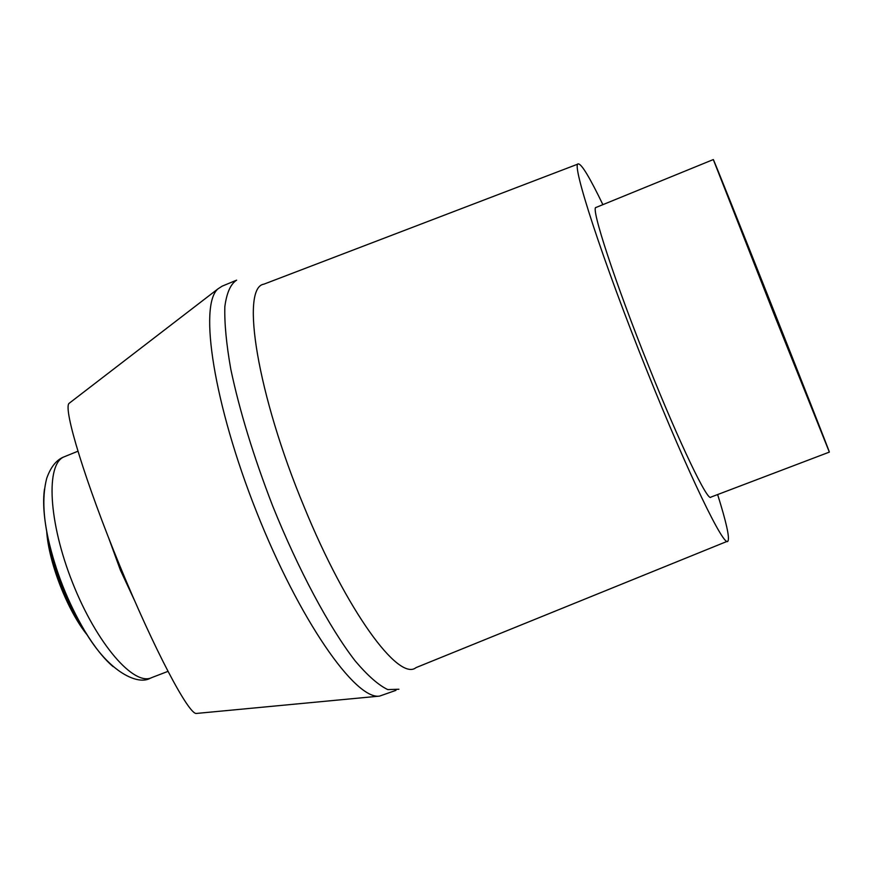 <?xml version="1.0" encoding="UTF-8"?>
<svg xmlns="http://www.w3.org/2000/svg" width="873" height="873" viewBox="0 0 873 873"><rect width="100%" height="100%" fill="white"/><g stroke="black" fill="none" stroke-linecap="round" stroke-linejoin="round"><path stroke-width="1.31" d="M46.684 531.079C48.55 562.408 67.548 611.013 87.475 635.326M395.96 690.347L379.559 696.108L196.501 713.437C189.081 715.413 154.139 649.337 119.797 565.715C85.39 482.136 63.085 408.99 69.011 403.402L69.72 402.857M379.559 696.108C355.311 700.091 299.199 619.677 256.575 511.927C213.754 404.264 198.586 304.972 218.01 288.832L222.179 286.148L236.081 280.375M775.093 316.855L713.306 159.563C713.045 156.954 829.023 449.355 829.35 452.105L775.093 316.855M773.14 311.083L742.803 233.997L773.14 311.083M829.328 452.116L710.906 497.108C708.134 502.728 679.751 443.855 648.825 366.485C615.138 282.765 590.224 206.519 596.019 207.458L713.306 159.563M717.628 494.544C726.281 522.098 729.73 537.593 727.995 541.009C724.896 549.488 688.088 473.679 647.144 371.265C602.479 260.307 570.364 161.276 578.406 163.895C581.724 164.146 589.886 177.732 602.883 204.653M727.209 541.336L416.05 667.605C398.775 681.988 346.526 610.794 304.099 506.755C257.153 394.28 240.304 287.359 263.941 284.151L578.21 163.971M398.917 689.244L387.776 689.594C378.511 685.185 367.664 675.637 355.224 660.97C329.361 627.6 298.446 570.004 272.551 505.642C253.421 456.033 239.508 410.561 230.799 369.224C226.358 344.093 224.372 323.228 224.841 306.63C226.674 292.848 230.603 284.009 236.648 280.146M108.95 538.728L120.419 570.2L134.333 600.057M77.872 451.254L64.384 456.721C45.538 463.443 48.299 521.901 72.59 582.793C96.652 643.794 134.18 686.931 151.967 677.503L167.922 671.392M44.49 489.055C42.635 501.931 43.879 518.518 48.222 538.816C55.708 571.619 67.898 602.337 84.779 631.004C94.448 646.904 103.898 658.788 113.141 666.656M69.011 403.402L218.01 288.832M150.483 678.092C138.6 685.545 109.496 673.225 84.779 631.004C66.304 602.785 54.115 572.055 48.222 538.816C42.93 514.95 42.439 494.762 46.738 478.251C50.852 466.684 56.734 459.514 64.384 456.721"/></g></svg>
